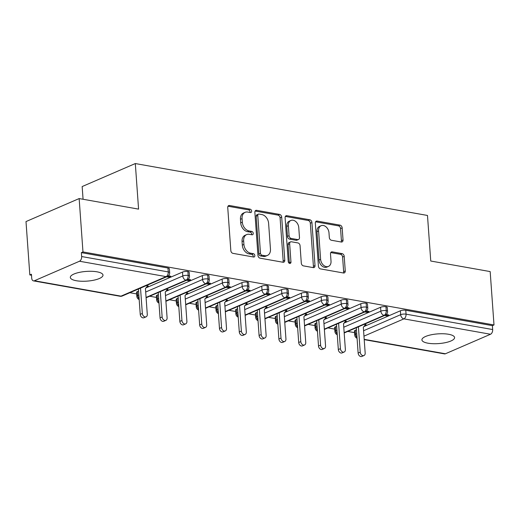 <?xml version="1.0" encoding="UTF-8"?>
<svg xmlns="http://www.w3.org/2000/svg" width="520" height="520" viewBox="0 0 520 520"><rect width="100%" height="100%" fill="white"/><g stroke="black" fill="none" stroke-linecap="round" stroke-linejoin="round"><path stroke-width="0.78" d="M251.654 211.1A1.762 1.28 66.6 0 0 250.172 209.183L229.515 205.511A2.509 1.827 66.6 0 0 228.69 205.602A2.509 1.827 66.6 0 0 227.74 207.558L230.828 250.614A2.509 1.827 66.6 0 0 232.947 253.351L253.604 257.023A1.762 1.28 66.6 0 0 254.183 256.964A1.762 1.28 66.6 0 0 254.846 255.593A1.762 1.28 66.6 0 0 253.364 253.675L250.692 253.201A8.04 5.85 66.6 0 1 243.919 244.439L243.659 240.851A8.04 5.85 66.6 0 1 246.688 234.578A8.04 5.85 66.6 0 1 249.333 234.306L252.011 234.78A1.762 1.28 66.6 0 0 252.583 234.715A1.762 1.28 66.6 0 0 253.247 233.344A1.762 1.28 66.6 0 0 251.771 231.426L249.093 230.952A8.04 5.85 66.6 0 1 242.327 222.196L242.067 218.608A8.04 5.85 66.6 0 1 245.096 212.336A8.04 5.85 66.6 0 1 247.741 212.056L250.413 212.531A1.762 1.28 66.6 0 0 250.991 212.472A1.762 1.28 66.6 0 0 251.654 211.1M249.977 212.453A1.762 1.28 66.6 0 0 250.042 211.796A1.762 1.28 66.6 0 0 248.56 209.879L228.007 206.232M253.162 256.945A1.762 1.28 66.6 0 0 253.233 256.288A1.762 1.28 66.6 0 0 251.752 254.371L249.08 253.897L250.692 253.201M251.57 234.702A1.762 1.28 66.6 0 0 251.641 234.046A1.762 1.28 66.6 0 0 250.159 232.128L247.481 231.654L249.093 230.952M427.947 343.194A16.38 4.869 -4.1 0 1 421.922 339.904A16.38 4.869 -4.1 0 1 431.08 334.815A16.38 4.869 -4.1 0 1 448.559 334.269A16.38 4.869 -4.1 0 1 454.591 337.558A16.38 4.869 -4.1 0 1 445.432 342.647A16.38 4.869 -4.1 0 1 427.947 343.194M76.349 280.735A16.38 4.869 -4.1 0 1 70.317 277.44A16.38 4.869 -4.1 0 1 79.475 272.356A16.38 4.869 -4.1 0 1 96.96 271.811A16.38 4.869 -4.1 0 1 102.992 275.1A16.38 4.869 -4.1 0 1 93.834 280.189A16.38 4.869 -4.1 0 1 76.349 280.735M341.257 242.014A2.509 1.827 66.6 0 0 342.082 241.924A2.509 1.827 66.6 0 0 343.031 239.967L342.166 227.89A2.509 1.827 66.6 0 0 340.048 225.147L317.109 221.072A2.509 1.827 66.6 0 0 316.284 221.162A2.509 1.827 66.6 0 0 315.334 223.119L318.422 266.175A2.509 1.827 66.6 0 0 320.534 268.911L343.479 272.987A2.509 1.827 66.6 0 0 344.305 272.903A2.509 1.827 66.6 0 0 345.254 270.946L344.207 256.353A2.509 1.827 66.6 0 0 342.089 253.617L332.274 251.869A2.509 1.827 66.6 0 0 331.448 251.96A2.509 1.827 66.6 0 0 330.499 253.916L331.019 261.151A6.721 4.888 66.6 0 1 328.484 266.396A6.721 4.888 66.6 0 1 320.613 259.305L318.584 230.958A6.721 4.888 66.6 0 1 321.113 225.719A6.721 4.888 66.6 0 1 328.985 232.811L329.322 237.53A2.509 1.827 66.6 0 0 331.442 240.266L341.257 242.014M34.392 280.755L121.004 296.14L166.101 276.62L79.489 261.235L34.392 280.755A3.842 2.373 -79.9 0 1 33.462 280.878A3.842 2.373 -79.9 0 1 31.713 278.142L31.434 274.242L29.829 274.937L26 221.572L79.15 198.569L82.973 251.933L81.367 252.636L81.647 256.536L168.259 271.921L167.98 268.021L81.367 252.636M79.15 198.569L138.573 209.125L135.31 163.553L427.486 215.456L430.749 261.027L490.172 271.583L494 324.954L82.973 251.933M281.697 217.145A2.509 1.827 66.6 0 0 279.584 214.409L256.639 210.333A2.509 1.827 66.6 0 0 255.814 210.418A2.509 1.827 66.6 0 0 254.865 212.381L257.953 255.437A2.509 1.827 66.6 0 0 260.065 258.173L283.01 262.249A2.509 1.827 66.6 0 0 283.836 262.158A2.509 1.827 66.6 0 0 284.784 260.202L281.697 217.145L280.085 217.841A2.509 1.827 66.6 0 0 277.972 215.105L255.132 211.049M286.871 215.703L309.816 219.778A2.509 1.827 66.6 0 1 311.928 222.514L315.016 265.57A2.509 1.827 66.6 0 1 314.074 267.534A2.509 1.827 66.6 0 1 313.248 267.618L303.427 265.876A2.509 1.827 66.6 0 1 301.308 263.139L300.06 245.674A2.509 1.827 66.6 0 0 297.94 242.938L291.428 241.781A2.509 1.827 66.6 0 0 290.602 241.865A2.509 1.827 66.6 0 0 289.659 243.828L290.959 262.008A1.762 1.28 66.6 0 1 290.297 263.38A1.762 1.28 66.6 0 1 288.236 261.521L285.103 217.75A2.509 1.827 66.6 0 1 286.046 215.787A2.509 1.827 66.6 0 1 286.871 215.703L285.415 216.333M135.31 163.553L82.16 186.556L83.07 199.264M79.489 261.235A3.842 2.373 -79.9 0 0 81.647 256.536M494 324.954L492.388 325.65L492.668 329.55A3.842 2.373 100.1 0 1 490.516 334.25L445.419 353.769A3.842 2.373 100.1 0 1 444.483 353.893L364.215 339.632M354.543 332.625L347.769 331.422M334.737 329.108L327.964 327.906M314.925 325.585L308.152 324.382M295.12 322.069L288.346 320.866M275.314 318.552L268.534 317.343M255.502 315.029L248.729 313.827M235.697 311.512L228.917 310.31M215.885 307.99L209.112 306.787M196.079 304.473L189.306 303.271M176.267 300.957L169.494 299.754M156.462 297.433L149.689 296.231M136.649 293.917L129.876 292.714M31.506 275.236L29.829 274.937M146.224 285.636L148.285 286.007L147.186 286.481M166.68 276.783L168.74 277.154L168.649 275.86M168.74 277.154L170.833 276.244L168.409 275.815M492.388 325.65L405.776 310.264L406.055 314.164L492.668 329.55M363.578 330.733L400.666 314.678L400.387 310.784L363.863 326.586M356.46 329.791L355.29 330.298L355.57 334.197L356.74 333.691M400.387 310.784A3.842 1.144 -4.1 0 1 405.776 310.264M167.98 268.021A3.842 1.144 -4.1 0 1 169.39 268.788L169.669 272.688A3.842 1.144 -4.1 0 0 168.259 271.921A3.842 2.373 -79.9 0 1 166.101 276.62A3.842 2.795 66.6 0 0 167.369 276.484A3.842 3.842 0 0 0 169.669 272.688M357.006 337.37A3.842 2.795 66.6 0 1 355.57 334.197A3.842 1.144 175.9 0 0 354.718 335.004L354.438 331.103A3.842 1.144 -4.1 0 1 355.29 330.298M343.772 327.217L380.861 311.161L380.582 307.262A3.842 1.144 -4.1 0 1 385.97 306.748A3.842 1.144 -4.1 0 1 387.283 307.495L387.562 311.396A3.842 1.144 -4.1 0 0 386.25 310.642A3.842 2.373 100.1 0 1 384.091 315.347L344.156 332.631M337.2 333.853A3.842 2.795 66.6 0 1 335.764 330.681A3.842 1.144 175.9 0 0 334.906 331.481L334.626 327.581A3.842 1.144 -4.1 0 1 335.485 326.781L335.764 330.681L336.934 330.174M380.582 307.262L344.058 323.07M336.654 326.274L335.485 326.781M365.079 325.189L366.178 324.714L364.117 324.344M384.572 315.49L386.633 315.861L388.726 314.951L386.308 314.522M323.96 323.694L361.056 307.645L360.776 303.745A3.842 1.144 -4.1 0 1 366.158 303.225A3.842 1.144 -4.1 0 1 367.478 303.979L367.757 307.879A3.842 1.144 -4.1 0 0 366.438 307.125A3.842 2.373 100.1 0 1 364.286 311.825L324.35 329.108M317.389 330.33A3.842 2.795 66.6 0 1 315.959 327.158A3.842 1.144 175.9 0 0 315.101 327.964L314.821 324.064A3.842 1.144 -4.1 0 1 315.679 323.264L315.959 327.158L317.128 326.658M360.776 303.745L324.252 319.553M316.849 322.757L315.679 323.264M345.274 321.666L346.372 321.191L344.312 320.827M364.767 311.974L366.828 312.338L368.921 311.435L366.496 311.006M304.155 320.177L341.244 304.122L340.964 300.222A3.842 1.144 -4.1 0 1 346.353 299.709A3.842 1.144 -4.1 0 1 347.666 300.463L347.945 304.356A3.842 1.144 -4.1 0 0 346.632 303.608A3.842 2.373 100.1 0 1 344.481 308.308L304.544 325.592M297.583 326.814A3.842 2.795 66.6 0 1 296.147 323.642A3.842 1.144 175.9 0 0 295.288 324.447L295.009 320.548A3.842 1.144 -4.1 0 1 295.867 319.742L296.147 323.642L297.317 323.135M340.964 300.222L304.44 316.03M297.037 319.235L295.867 319.742M325.462 318.149L326.56 317.675L324.5 317.311M344.955 308.458L347.016 308.822L349.109 307.918L346.691 307.483M284.343 316.661L321.438 300.606L321.159 296.706A3.842 1.144 -4.1 0 1 326.541 296.186A3.842 1.144 -4.1 0 1 327.86 296.94L328.139 300.839A3.842 1.144 -4.1 0 0 326.82 300.086A3.842 2.373 100.1 0 1 324.668 304.792L284.733 322.075M277.771 323.297A3.842 2.795 66.6 0 1 276.341 320.125A3.842 1.144 175.9 0 0 275.483 320.925L275.204 317.025A3.842 1.144 -4.1 0 1 276.062 316.225L276.341 320.125L277.511 319.618M321.159 296.706L284.635 312.514M277.231 315.718L276.062 316.225M305.656 314.632L306.755 314.158L304.694 313.788M325.15 304.935L327.21 305.305L329.303 304.395L326.878 303.966M264.537 313.137L301.626 297.089L301.346 293.189A3.842 1.144 -4.1 0 1 306.735 292.669A3.842 1.144 -4.1 0 1 308.048 293.423L308.328 297.323A3.842 1.144 -4.1 0 0 307.014 296.569A3.842 2.373 100.1 0 1 304.863 301.269L264.927 318.552M257.966 319.774A3.842 2.795 66.6 0 1 256.529 316.602A3.842 1.144 175.9 0 0 255.671 317.408L255.392 313.508A3.842 1.144 -4.1 0 1 256.25 312.702L256.529 316.602L257.699 316.095M301.346 293.189L264.823 308.997M257.419 312.202L256.25 312.702M285.851 311.11L286.942 310.635L284.882 310.271M305.338 301.418L307.398 301.782L309.491 300.878L307.073 300.45M244.725 309.621L281.82 293.566L281.541 289.666A3.842 1.144 -4.1 0 1 286.93 289.153A3.842 1.144 -4.1 0 1 288.243 289.906L288.522 293.8A3.842 1.144 -4.1 0 0 287.209 293.053A3.842 2.373 100.1 0 1 285.051 297.752L245.115 315.036M238.154 316.257A3.842 2.795 66.6 0 1 236.724 313.086A3.842 1.144 175.9 0 0 235.865 313.885L235.586 309.992A3.842 1.144 -4.1 0 1 236.444 309.186L236.724 313.086L237.894 312.579M281.541 289.666L245.018 305.474M237.614 308.678L236.444 309.186M266.038 307.593L267.137 307.119L265.077 306.755M285.532 297.901L287.593 298.266L289.686 297.356L287.261 296.927M224.919 306.105L262.008 290.05L261.729 286.15A3.842 1.144 -4.1 0 1 267.118 285.63A3.842 1.144 -4.1 0 1 268.431 286.383L268.71 290.284A3.842 1.144 -4.1 0 0 267.397 289.53A3.842 2.373 100.1 0 1 265.245 294.229L225.31 311.519M218.348 312.741A3.842 2.795 66.6 0 1 216.911 309.569A3.842 1.144 175.9 0 0 216.053 310.369L215.774 306.469A3.842 1.144 -4.1 0 1 216.632 305.669L216.911 309.569L218.082 309.062M261.729 286.15L225.206 301.958M217.802 305.162L216.632 305.669M246.233 304.077L247.325 303.596L245.271 303.231M265.72 294.378L267.781 294.749L269.874 293.839L267.456 293.41M205.114 302.582L242.203 286.526L241.924 282.633A3.842 1.144 -4.1 0 1 247.312 282.113A3.842 1.144 -4.1 0 1 248.625 282.867L248.905 286.767A3.842 1.144 -4.1 0 0 247.592 286.013A3.842 2.373 100.1 0 1 245.433 290.713L205.498 307.996M198.536 309.218A3.842 2.795 66.6 0 1 197.106 306.046A3.842 1.144 175.9 0 0 196.248 306.852L195.969 302.952A3.842 1.144 -4.1 0 1 196.827 302.146L197.106 306.046L198.276 305.539M241.924 282.633L205.4 298.441M197.997 301.639L196.827 302.146M226.421 300.553L227.519 300.079L225.459 299.715M245.915 290.862L247.975 291.226L250.068 290.322L247.65 289.894M185.302 299.065L222.391 283.01L222.112 279.11A3.842 1.144 -4.1 0 1 227.5 278.596A3.842 1.144 -4.1 0 1 228.819 279.344L229.099 283.244A3.842 1.144 -4.1 0 0 227.78 282.49A3.842 2.373 100.1 0 1 225.628 287.196L185.692 304.48M178.731 305.702A3.842 2.795 66.6 0 1 177.294 302.53A3.842 1.144 175.9 0 0 176.442 303.329L176.163 299.429A3.842 1.144 -4.1 0 1 177.014 298.63L177.294 302.53L178.464 302.022M222.112 279.11L185.588 294.918M178.185 298.123L177.014 298.63M206.615 297.037L207.708 296.562L205.654 296.192M226.109 287.339L228.163 287.709L230.263 286.8L227.838 286.37M165.497 295.542L202.586 279.494L202.306 275.594A3.842 1.144 -4.1 0 1 207.694 275.074A3.842 1.144 -4.1 0 1 209.008 275.828L209.287 279.728A3.842 1.144 -4.1 0 0 207.974 278.974A3.842 2.373 100.1 0 1 205.816 283.673L165.88 300.957M158.925 302.185A3.842 2.795 66.6 0 1 157.488 299.013A3.842 1.144 175.9 0 0 156.631 299.812L156.351 295.913A3.842 1.144 -4.1 0 1 157.209 295.113L157.488 299.013L158.659 298.506M202.306 275.594L165.782 291.401M158.379 294.606L157.209 295.113M186.803 293.514L187.902 293.039L185.842 292.675M206.297 283.822L208.358 284.187L210.451 283.283L208.033 282.854M145.685 292.026L182.78 275.971L182.5 272.077A3.842 1.144 -4.1 0 1 187.883 271.557A3.842 1.144 -4.1 0 1 189.202 272.311L189.482 276.211A3.842 1.144 -4.1 0 0 188.162 275.457A3.842 2.373 100.1 0 1 186.011 280.156L146.075 297.44M139.113 298.662A3.842 2.795 66.6 0 1 137.683 295.49A3.842 1.144 175.9 0 0 136.825 296.296L136.546 292.396A3.842 1.144 -4.1 0 1 137.404 291.59L137.683 295.49L138.853 294.983M182.5 272.077L145.97 287.878M138.573 291.083L137.404 291.59M166.998 289.998L168.097 289.523L166.036 289.159M186.492 280.306L188.546 280.67L190.645 279.767L188.221 279.331M187.883 271.557L188.162 275.457A3.842 1.144 -4.1 0 0 182.78 275.971A3.842 2.795 66.6 0 0 186.011 280.156A3.842 2.795 66.6 0 0 187.174 280.007L146.101 297.784M188.546 280.67L188.455 279.377M208.358 284.187L208.267 282.893M228.163 287.709L228.072 286.416M247.975 291.226L247.884 289.933M267.781 294.749L267.69 293.449M287.593 298.266L287.495 296.972M307.398 301.782L307.307 300.489M327.21 305.305L327.113 304.005M347.016 308.822L346.925 307.528M366.828 312.338L366.73 311.044M386.633 315.861L386.542 314.567M207.694 275.074L207.974 278.974A3.842 1.144 -4.1 0 0 202.586 279.494A3.842 2.795 66.6 0 0 205.816 283.673A3.842 2.795 66.6 0 0 206.98 283.53L165.906 301.308M227.5 278.596L227.78 282.49A3.842 1.144 -4.1 0 0 222.391 283.01A3.842 2.795 66.6 0 0 225.628 287.196A3.842 2.795 66.6 0 0 226.792 287.047L185.718 304.824M247.312 282.113L247.592 286.013A3.842 1.144 -4.1 0 0 242.203 286.526A3.842 2.795 66.6 0 0 245.433 290.713A3.842 2.795 66.6 0 0 246.597 290.563L205.524 308.341M267.118 285.63L267.397 289.53A3.842 1.144 -4.1 0 0 262.008 290.05A3.842 2.795 66.6 0 0 265.245 294.229A3.842 2.795 66.6 0 0 266.409 294.086L225.336 311.864M286.93 289.153L287.209 293.053A3.842 1.144 -4.1 0 0 281.82 293.566A3.842 2.795 66.6 0 0 285.051 297.752A3.842 2.795 66.6 0 0 286.214 297.603L245.141 315.38M306.735 292.669L307.014 296.569A3.842 1.144 -4.1 0 0 301.626 297.089A3.842 2.795 66.6 0 0 304.863 301.269A3.842 2.795 66.6 0 0 306.026 301.119L264.947 318.897M326.541 296.186L326.82 300.086A3.842 1.144 -4.1 0 0 321.438 300.606A3.842 2.795 66.6 0 0 324.668 304.792A3.842 2.795 66.6 0 0 325.832 304.642L284.758 322.419M346.353 299.709L346.632 303.608A3.842 1.144 -4.1 0 0 341.244 304.122A3.842 2.795 66.6 0 0 344.481 308.308A3.842 2.795 66.6 0 0 345.644 308.159L304.564 325.936M366.158 303.225L366.438 307.125A3.842 1.144 -4.1 0 0 361.056 307.645A3.842 2.795 66.6 0 0 364.286 311.825A3.842 2.795 66.6 0 0 365.45 311.675L324.376 329.453M385.97 306.748L386.25 310.642A3.842 1.144 -4.1 0 0 380.861 311.161A3.842 2.795 66.6 0 0 384.091 315.347A3.842 2.795 66.6 0 0 385.255 315.198L344.182 332.976M245.096 212.336L243.483 213.031A8.04 5.85 66.6 0 0 240.455 219.303L242.067 218.608M247.481 231.654A8.04 5.85 66.6 0 1 240.714 222.892L240.455 219.303M246.688 234.578L245.083 235.281A8.04 5.85 66.6 0 0 242.053 241.547L243.659 240.851M249.08 253.897A8.04 5.85 66.6 0 1 242.307 245.135L242.053 241.547M282.906 262.23A2.509 1.827 66.6 0 0 283.173 260.897L280.085 217.841M259.019 214.058A1.762 1.28 66.6 0 0 258.44 214.123A1.762 1.28 66.6 0 0 257.777 215.494L260.488 253.286A1.762 1.28 66.6 0 0 261.969 255.203L264.784 255.703A8.04 5.85 66.6 0 0 267.43 255.424A8.04 5.85 66.6 0 0 270.459 249.158L268.606 223.321A8.04 5.85 66.6 0 0 261.839 214.558L259.019 214.058M258.44 214.123L256.828 214.819A1.762 1.28 66.6 0 0 256.165 216.19L257.777 215.494M267.43 255.424L265.817 256.126A8.04 5.85 66.6 0 1 263.172 256.399L260.358 255.899A1.762 1.28 66.6 0 1 258.875 253.981L256.165 216.19M285.363 216.417L308.204 220.474L309.816 219.778M313.144 267.599A2.509 1.827 66.6 0 0 313.411 266.266L310.323 223.21A2.509 1.827 66.6 0 0 308.204 220.474M290.602 241.865L288.99 242.567A2.509 1.827 66.6 0 0 288.048 244.524L289.347 262.704L290.959 262.008M289.302 263.289A1.762 1.28 66.6 0 0 289.347 262.704M298.76 227.558A6.721 4.888 66.6 0 0 290.888 220.467A6.721 4.888 66.6 0 0 288.36 225.706L289.075 235.697A2.509 1.827 66.6 0 0 291.187 238.433L297.7 239.59A2.509 1.827 66.6 0 0 298.532 239.506A2.509 1.827 66.6 0 0 299.475 237.542L298.76 227.558M290.888 220.467L289.283 221.162A6.721 4.888 66.6 0 0 286.748 226.408L288.36 225.706M298.532 239.506L296.92 240.201A2.509 1.827 66.6 0 1 296.094 240.286L289.582 239.129A2.509 1.827 66.6 0 1 287.463 236.392L286.748 226.408M321.113 225.719L319.507 226.415A6.721 4.888 66.6 0 0 316.972 231.654L318.584 230.958M328.484 266.396L326.872 267.092A6.721 4.888 66.6 0 1 319.007 260L316.972 231.654M343.375 272.974A2.509 1.827 66.6 0 0 343.642 271.642L342.596 257.049A2.509 1.827 66.6 0 0 340.483 254.312L330.766 252.583M341.159 241.995A2.509 1.827 66.6 0 0 341.419 240.662L340.554 228.586A2.509 1.827 66.6 0 0 338.442 225.849L315.601 221.786M146.081 316.829L143.988 317.74A3.198 2.327 -113.4 0 1 140.238 314.366L142.331 313.456A3.198 2.327 66.6 0 0 146.081 316.829A3.198 2.327 66.6 0 0 147.284 314.334L145.431 288.502L147.693 285.896M140.517 288.106L142.331 313.456M138.424 289.016L140.238 314.366M165.887 320.353L163.794 321.256A3.198 2.327 -113.4 0 1 160.049 317.882L162.142 316.972A3.198 2.327 66.6 0 0 165.887 320.353A3.198 2.327 66.6 0 0 167.096 317.856L165.243 292.026L167.499 289.419M160.323 291.629L162.142 316.972M158.23 292.533L160.049 317.882M185.698 323.869L183.606 324.779A3.198 2.327 -113.4 0 1 179.855 321.399L181.948 320.495A3.198 2.327 66.6 0 0 185.698 323.869A3.198 2.327 66.6 0 0 186.901 321.373L185.049 295.542L187.311 292.936M180.135 295.146L181.948 320.495M178.042 296.056L179.855 321.399M205.504 327.386L203.411 328.296A3.198 2.327 -113.4 0 1 199.667 324.922L201.76 324.012A3.198 2.327 66.6 0 0 205.504 327.386A3.198 2.327 66.6 0 0 206.713 324.896L204.861 299.058L207.116 296.459M199.94 298.668L201.76 324.012M197.847 299.572L199.667 324.922M225.316 330.909L223.217 331.812A3.198 2.327 -113.4 0 1 219.472 328.439L221.566 327.535A3.198 2.327 66.6 0 0 225.316 330.909A3.198 2.327 66.6 0 0 226.519 328.413L224.666 302.582L226.928 299.975M219.752 302.185L221.566 327.535M217.659 303.089L219.472 328.439M245.122 334.425L243.029 335.335A3.198 2.327 -113.4 0 1 239.285 331.955L241.378 331.052A3.198 2.327 66.6 0 0 245.122 334.425A3.198 2.327 66.6 0 0 246.324 331.929L244.478 306.098L246.733 303.492M239.558 305.702L241.378 331.052M237.464 306.611L239.285 331.955M264.927 337.948L262.834 338.851A3.198 2.327 -113.4 0 1 259.09 335.478L261.183 334.568A3.198 2.327 66.6 0 0 264.927 337.948A3.198 2.327 66.6 0 0 266.136 335.452L264.284 309.621L266.539 307.014M259.37 309.225L261.183 334.568M257.27 310.128L259.09 335.478M284.739 341.465L282.646 342.368A3.198 2.327 -113.4 0 1 278.896 338.995L280.995 338.091A3.198 2.327 66.6 0 0 284.739 341.465A3.198 2.327 66.6 0 0 285.942 338.969L284.096 313.137L286.351 310.531M279.175 312.741L280.995 338.091M277.082 313.651L278.896 338.995M304.544 344.981L302.452 345.891A3.198 2.327 -113.4 0 1 298.708 342.511L300.8 341.607A3.198 2.327 66.6 0 0 304.544 344.981A3.198 2.327 66.6 0 0 305.753 342.485L303.901 316.654L306.156 314.048M298.981 316.257L300.8 341.607M296.887 317.168L298.708 342.511M324.356 348.504L322.264 349.407A3.198 2.327 -113.4 0 1 318.513 346.034L320.606 345.124A3.198 2.327 66.6 0 0 324.356 348.504A3.198 2.327 66.6 0 0 325.559 346.008L323.707 320.177L325.969 317.57M318.793 319.781L320.606 345.124M316.7 320.684L318.513 346.034M344.162 352.021L342.069 352.924A3.198 2.327 -113.4 0 1 338.325 349.55L340.418 348.647A3.198 2.327 66.6 0 0 344.162 352.021A3.198 2.327 66.6 0 0 345.371 349.525L343.519 323.694L345.774 321.087M338.598 323.297L340.418 348.647M336.505 324.207L338.325 349.55M363.974 355.537L361.881 356.447A3.198 2.327 -113.4 0 1 358.131 353.074L360.224 352.163A3.198 2.327 66.6 0 0 363.974 355.537A3.198 2.327 66.6 0 0 365.176 353.041L363.324 327.21L365.586 324.603M358.41 326.82L360.224 352.163M356.317 327.724L358.131 353.074M248.56 209.879L250.172 209.183M251.752 254.371L253.364 253.675M250.159 232.128L251.771 231.426M33.462 280.878L120.075 296.264A3.842 2.373 -79.9 0 0 121.004 296.14A3.842 2.795 66.6 0 0 122.272 296.003L167.369 276.484M490.516 334.25L403.904 318.864L363.968 336.147M364.195 339.339L445.419 353.769M406.055 314.164A3.842 2.373 100.1 0 1 403.904 318.864A3.842 2.795 66.6 0 1 400.666 314.678A3.842 1.144 -4.1 0 1 406.055 314.164M240.714 222.892L242.327 222.196M242.307 245.135L243.919 244.439M228.059 206.141L229.515 205.511M283.173 260.897L284.784 260.202M255.183 210.964L256.639 210.333M277.972 215.105L279.584 214.409M258.875 253.981L260.488 253.286M260.358 255.899L261.969 255.203M263.172 256.399L264.784 255.703M310.323 223.21L311.928 222.514M313.411 266.266L315.016 265.57M288.048 244.524L289.659 243.828M287.463 236.392L289.075 235.697M289.582 239.129L291.187 238.433M296.094 240.286L297.7 239.59M319.007 260L320.613 259.305M330.817 252.499L332.274 251.869M340.483 254.312L342.089 253.617M342.596 257.049L344.207 256.353M343.642 271.642L345.254 270.946M315.653 221.702L317.109 221.072M338.442 225.849L340.048 225.147M340.554 228.586L342.166 227.89M341.419 240.662L343.031 239.967M136.825 296.296A3.842 3.842 0 0 0 139.178 299.565M120.075 296.264A3.842 3.842 0 0 0 122.272 296.003M156.631 299.812A3.842 3.842 0 0 0 158.99 303.082M187.174 280.007C188.916 278.961 189.683 277.7 189.482 276.211M176.442 303.329A3.842 3.842 0 0 0 178.796 306.599M206.98 283.53C208.722 282.483 209.489 281.216 209.287 279.728M196.248 306.852A3.842 3.842 0 0 0 198.601 310.122M226.792 287.047C228.527 286 229.3 284.733 229.099 283.244M216.053 310.369A3.842 3.842 0 0 0 218.413 313.638M246.597 290.563C248.339 289.523 249.106 288.256 248.905 286.767M235.865 313.885A3.842 3.842 0 0 0 238.219 317.161M266.409 294.086C268.144 293.039 268.918 291.772 268.71 290.284M255.671 317.408A3.842 3.842 0 0 0 258.031 320.678M286.214 297.603C287.957 296.556 288.724 295.288 288.522 293.8M275.483 320.925A3.842 3.842 0 0 0 277.836 324.194M306.026 301.119C307.762 300.079 308.529 298.812 308.328 297.323M295.288 324.447A3.842 3.842 0 0 0 297.648 327.717M325.832 304.642C327.574 303.596 328.341 302.328 328.139 300.839M315.101 327.964A3.842 3.842 0 0 0 317.454 331.233M345.644 308.159C347.38 307.112 348.147 305.851 347.945 304.356M334.906 331.481A3.842 3.842 0 0 0 337.266 334.75M365.45 311.675C367.192 310.635 367.959 309.368 367.757 307.879M354.718 335.004A3.842 3.842 0 0 0 357.071 338.273M385.255 315.198C386.997 314.151 387.764 312.884 387.562 311.396"/></g></svg>
